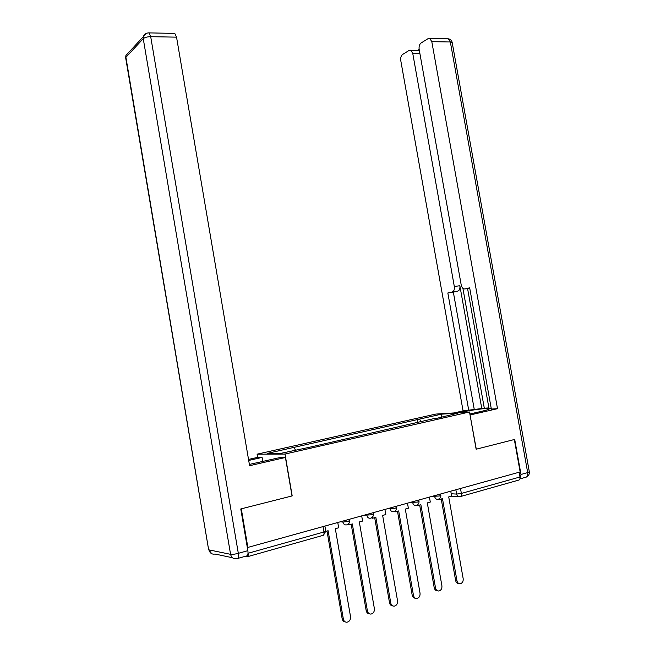 <?xml version="1.0" encoding="UTF-8"?>
<svg xmlns="http://www.w3.org/2000/svg" width="655" height="655" viewBox="0 0 655 655"><rect width="100%" height="100%" fill="white"/><g stroke="black" fill="none" stroke-linecap="round" stroke-linejoin="round"><path stroke-width="0.98" d="M257.644 457.403L257.096 454.169L285.007 454.054L469.52 411.987L476.144 449.215L514.331 439.521L520.152 471.952L247.86 547.424L241.294 508.829L292.187 495.909L285.007 454.054M469.52 411.987L435.804 414.075L257.096 454.169M244.986 556.398L247.066 556.824C248.024 556.791 248.351 555.612 248.057 553.279L323.947 531.991L325.74 530.984L324.896 526.071M247.287 547.318L247.86 547.424M519.128 472.239L519.98 476.987C520.201 478.961 519.677 480.025 518.416 480.18L460.645 496.498M421.476 421.828L419.388 419.135L441.511 414.148L457.984 413.141L435.387 418.668M419.388 419.135L267.158 453.416L280.88 453.342L310.036 447.152L435.567 418.226M417.784 422.663L417.186 419.257M293.784 447.414L295.462 450.026M441.511 414.148L441.429 416.899M458.844 583.507C457.182 583.515 456.109 582.516 455.626 580.51L456.969 580.748C457.485 582.86 458.623 583.851 460.383 583.72C462.455 583.024 463.388 581.337 463.175 578.652L448.716 496.899L451.623 496.081L450.755 491.193M439.382 498.676L439.53 499.478L442.469 498.651L456.969 580.748M439.53 499.478L438.22 499.397M441.233 498.995L455.626 580.51M459.556 412.609L460.121 412.478C470.405 410.095 487.959 407.77 489.228 408.663C489.866 409.088 487.647 409.899 482.555 411.086L469.881 413.993M519.931 478.838L520.995 474.466L514.707 439.423L476.283 449.183L470.053 414.967M470.184 414.959L497.505 408.679L491.34 409.072L469.668 287.823L464.993 288.929L469.741 288.233M467.572 288.552L488.974 408.319L491.184 408.171M462.889 288.249L484.307 408.221L488.908 407.918M484.307 408.221L463.069 410.881L400.786 60.669C400.451 57.796 401.04 55.74 402.571 54.48L409.236 50.345L419.347 50.451M453.899 412.961L463.069 410.881M464.993 288.929L464.117 288.929C462.651 288.462 461.677 287.095 461.185 284.843L419.159 49.412C418.815 46.456 419.446 44.327 421.067 43.001L428.124 38.62L429.778 38.432L448.29 38.801L450.337 41.986L431.809 41.658L429.778 38.432M497.505 408.679L431.809 41.658M419.151 49.387L417.751 50.247M452.286 291.917C453.972 291.229 454.644 289.428 454.316 286.513L459.859 285.719C460.195 288.618 459.515 290.419 457.82 291.107L447.84 292.973L468.767 410.521M419.871 53.415L412.74 53.342L454.316 286.513M412.74 53.342L410.75 50.165M459.859 285.719L481.826 408.785M417.841 50.247L418.963 50.263M457.82 291.107L453.35 292.163L474.228 409.277M453.35 292.163L447.84 292.973M249.375 464.428L280.389 457.46L285.416 457.468L249.596 465.705L176.539 37.147L150.699 36.688L238.322 553.336L247.86 550.675L240.77 508.96L292.024 495.95L285.416 457.468M248.703 460.449L262.074 457.411L257.481 457.403L248.523 459.425M262.77 461.497L262.074 457.411M173.87 33.38L174.787 33.397L176.539 37.147M247.86 550.675C248.31 554.179 247.811 555.956 246.378 556.005L237.724 558.445M437.417 590.761C435.755 590.728 434.683 589.713 434.216 587.723L435.534 587.977C436.05 590.106 437.212 591.113 438.997 590.99C441.151 590.286 442.125 588.567 441.912 585.824L427.306 502.901L430.294 502.066L429.418 497.104M417.702 504.661L417.857 505.554L420.878 504.71L435.534 587.977M417.857 505.554L416.547 505.283M419.675 505.046L434.216 587.723M415.376 598.212C413.706 598.138 412.642 597.114 412.183 595.149L413.477 595.42C414.001 597.557 415.18 598.572 417.006 598.457C419.233 597.753 420.248 596.001 420.043 593.201L405.298 509.082L408.368 508.214L407.484 503.179M395.399 510.802L395.571 511.809L398.682 510.933L413.477 595.42M395.571 511.809L394.277 511.498M397.495 511.268L412.183 595.149M392.689 605.883C391.027 605.769 389.971 604.737 389.52 602.78L390.781 603.075C391.305 605.228 392.501 606.252 394.359 606.153C396.684 605.449 397.741 603.656 397.544 600.791L382.643 515.436L385.803 514.543L384.911 509.434M372.441 517.09L372.638 518.236L375.839 517.344L390.781 603.075M372.638 518.236L371.369 517.876M374.685 517.663L389.52 602.78M369.33 613.776C367.668 613.612 366.62 612.572 366.186 610.64L367.422 610.951C367.946 613.113 369.15 614.153 371.041 614.071C373.465 613.367 374.57 611.549 374.382 608.61L359.325 521.969L362.583 521.061L361.683 515.878M348.796 523.542L349.025 524.86L352.325 523.943L367.422 610.951M349.025 524.86L347.772 524.418M351.195 524.254L366.186 610.64M345.259 621.906C343.613 621.693 342.573 620.637 342.156 618.738L343.359 619.073C343.883 621.235 345.103 622.291 347.019 622.225C349.541 621.529 350.712 619.671 350.531 616.65L335.319 528.708L338.668 527.766L337.759 522.502M325.789 531.385L328.106 530.73L343.359 619.073M327.009 531.041L342.156 618.738M340.313 521.798L342.95 522.092L347.92 521.437L349.623 520.496L349.41 519.276M364.188 515.182L371.819 514.789L373.424 513.905L373.211 512.677M387.375 508.755L395.022 508.329L396.537 507.494L396.324 506.274M409.899 502.508L417.562 502.058L418.995 501.272L418.782 500.052M431.792 496.441L439.472 495.966L440.823 495.221L440.61 494.001M323.013 526.595L323.947 531.991C324.217 534.218 323.824 535.372 322.768 535.438L247.639 556.66M451.213 493.78L456.617 494.075L461.366 493.428L519.98 476.987M455.855 489.776L456.617 494.075C457.141 496.081 458.238 496.957 459.908 496.703C461.12 496.572 461.611 495.483 461.366 493.428L460.498 488.491M458.459 496.621L451.189 496.203M342.786 521.11L342.95 522.092C343.523 524.246 344.767 525.171 346.691 524.868M366.726 514.478L366.89 515.444C367.455 517.565 368.667 518.482 370.534 518.187M389.971 508.034L390.143 508.984C390.691 511.08 391.878 511.989 393.688 511.702M412.56 501.771L412.724 502.712C413.264 504.776 414.418 505.676 416.187 505.398M434.511 495.688L434.674 496.613C435.207 498.651 436.336 499.536 438.048 499.274M520.995 474.466L527.684 472.599C528.012 475.546 527.226 477.143 525.31 477.38L519.906 478.903M527.684 472.599L450.337 41.986L452.237 42.804L529.306 471.715L527.684 472.599M447.07 38.776L448.29 38.801C450.386 39.177 451.688 40.413 452.196 42.526M232.46 557.741L215.069 554.04C211.893 554.564 209.87 553.172 208.986 549.873L230.576 554.327L143.249 38.67L125.907 57.329L208.585 549.447M146.663 33.225L143.249 36.754L143.249 38.67C144.755 37.417 147.236 36.754 150.699 36.688L148.988 32.889L148.038 32.906M174.787 33.397L148.988 32.889C146.212 32.881 144.305 34.175 143.249 36.754L125.916 55.495L125.662 57.73L125.916 55.495L129.027 52.13M211.778 553.762L208.634 549.741L125.752 58.295M238.322 553.336C234.94 554.212 232.353 554.539 230.576 554.327C231.502 557.79 233.606 559.239 236.881 558.682C238.297 558.641 238.78 556.865 238.322 553.336M438.285 499.192C440.086 498.553 440.938 497.276 440.848 495.36M416.449 505.308C418.25 504.645 419.11 503.351 419.02 501.419M393.974 511.604C395.784 510.916 396.643 509.598 396.562 507.658M370.853 518.072C372.67 517.36 373.53 516.025 373.448 514.077M347.052 524.737C348.861 523.992 349.729 522.641 349.647 520.676M323.513 535.16L325.772 531.18M526.669 476.906C528.634 475.792 529.518 474.114 529.33 471.87"/></g></svg>
